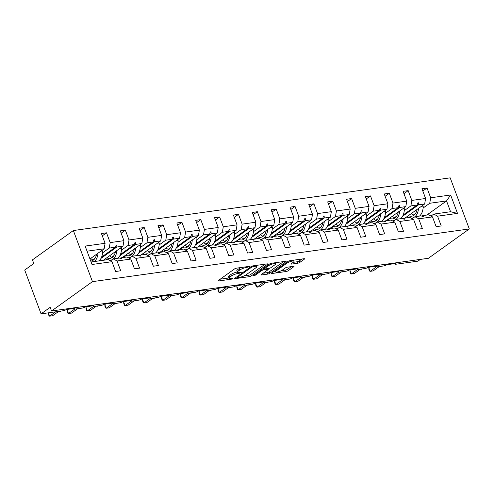 <?xml version="1.0" encoding="UTF-8"?>
<svg xmlns="http://www.w3.org/2000/svg" width="494" height="494" viewBox="0 0 494 494"><rect width="100%" height="100%" fill="white"/><g stroke="black" fill="none" stroke-linecap="round" stroke-linejoin="round"><path stroke-width="0.74" d="M249.384 266.717L249.587 266.445L249.18 266.383L236.57 268.149A1.581 0.389 159.5 0 0 234.496 268.952L218.428 280.475A1.581 0.389 159.5 0 0 218.132 280.858A1.581 0.389 159.5 0 0 218.719 280.95L231.322 279.184L232.983 278.35L230.945 278.517A5.051 1.241 159.5 0 1 229.068 278.239A5.051 1.241 159.5 0 1 230.006 276.998L231.34 276.041A5.051 1.241 159.5 0 1 237.997 273.46L241.084 272.669L241.288 272.398L240.874 272.336L239.244 272.565A5.051 1.241 159.5 0 1 237.373 272.287A5.051 1.241 159.5 0 1 238.306 271.045L239.646 270.088A5.051 1.241 159.5 0 1 246.296 267.507L249.384 266.717M297.721 263.228A1.581 0.389 159.5 0 0 299.802 262.425L304.31 259.189A1.581 0.389 159.5 0 0 304.6 258.807A1.581 0.389 159.5 0 0 304.014 258.72L290.015 260.678A1.581 0.389 159.5 0 0 287.94 261.48L271.873 273.003A1.581 0.389 159.5 0 0 271.577 273.386A1.581 0.389 159.5 0 0 272.163 273.472L286.162 271.515A1.581 0.389 159.5 0 0 288.243 270.712L293.689 266.809A1.581 0.389 159.5 0 0 293.979 266.42A1.581 0.389 159.5 0 0 293.393 266.334L287.403 267.174A1.581 0.389 159.5 0 0 285.322 267.976L282.624 269.915A4.224 1.037 159.5 0 1 278.363 271.793A4.224 1.037 159.5 0 1 275.491 271.836A4.224 1.037 159.5 0 1 276.276 270.798L286.853 263.216A4.224 1.037 159.5 0 1 291.114 261.338A4.224 1.037 159.5 0 1 293.979 261.295A4.224 1.037 159.5 0 1 293.201 262.333L291.435 263.592A1.581 0.389 159.5 0 0 291.145 263.981A1.581 0.389 159.5 0 0 291.732 264.068L297.721 263.228L297.178 261.771A1.581 0.389 159.5 0 0 299.253 260.962L301.995 258.998M92.458 281.642L469.3 228.95L450.195 177.846L73.353 230.537L92.458 281.642L51.537 310.979L50.172 307.33L41.076 313.851L63.078 310.775A2.414 0.593 159.5 0 0 66.252 309.547L74.952 308.324A2.414 0.593 -20.5 0 0 74.508 308.917A2.414 0.593 -20.5 0 0 75.403 309.053L81.93 308.139A2.414 0.593 159.5 0 0 85.104 306.91L93.804 305.693A2.414 0.593 -20.5 0 0 93.36 306.28A2.414 0.593 -20.5 0 0 94.255 306.416L100.782 305.502A2.414 0.593 159.5 0 0 103.962 304.273L112.663 303.057A2.414 0.593 -20.5 0 0 112.212 303.643A2.414 0.593 -20.5 0 0 113.107 303.779L119.634 302.865A2.414 0.593 159.5 0 0 122.815 301.636L131.515 300.42A2.414 0.593 -20.5 0 0 131.071 301.007A2.414 0.593 -20.5 0 0 131.966 301.142L138.493 300.228A2.414 0.593 159.5 0 0 141.667 299L150.367 297.783A2.414 0.593 -20.5 0 0 149.923 298.37A2.414 0.593 -20.5 0 0 150.818 298.506L157.345 297.592A2.414 0.593 159.5 0 0 160.519 296.363L169.226 295.146A2.414 0.593 -20.5 0 0 168.775 295.739A2.414 0.593 -20.5 0 0 169.67 295.869L176.197 294.955A2.414 0.593 159.5 0 0 179.378 293.726L188.078 292.51A2.414 0.593 -20.5 0 0 187.634 293.103A2.414 0.593 -20.5 0 0 188.529 293.232L195.056 292.318A2.414 0.593 159.5 0 0 198.23 291.089L206.93 289.873A2.414 0.593 -20.5 0 0 206.486 290.466A2.414 0.593 -20.5 0 0 207.381 290.596L213.908 289.688A2.414 0.593 159.5 0 0 217.082 288.453L225.789 287.236A2.414 0.593 -20.5 0 0 225.338 287.829A2.414 0.593 -20.5 0 0 226.233 287.959L232.76 287.051A2.414 0.593 159.5 0 0 235.941 285.816L244.641 284.6A2.414 0.593 -20.5 0 0 244.197 285.192A2.414 0.593 -20.5 0 0 245.086 285.322L251.613 284.414A2.414 0.593 159.5 0 0 254.793 283.179L263.493 281.963A2.414 0.593 -20.5 0 0 263.049 282.556A2.414 0.593 -20.5 0 0 263.944 282.692L270.471 281.778A2.414 0.593 159.5 0 0 273.645 280.543L282.346 279.326A2.414 0.593 -20.5 0 0 281.901 279.919A2.414 0.593 -20.5 0 0 282.796 280.055L289.323 279.141A2.414 0.593 159.5 0 0 292.497 277.906L301.204 276.689A2.414 0.593 -20.5 0 0 300.753 277.282A2.414 0.593 -20.5 0 0 301.649 277.418L308.176 276.504A2.414 0.593 159.5 0 0 311.356 275.269L320.056 274.053A2.414 0.593 -20.5 0 0 319.612 274.645A2.414 0.593 -20.5 0 0 320.507 274.781L327.034 273.867A2.414 0.593 159.5 0 0 330.208 272.639L338.909 271.416A2.414 0.593 -20.5 0 0 338.464 272.009A2.414 0.593 -20.5 0 0 339.359 272.145L345.886 271.231A2.414 0.593 159.5 0 0 349.06 270.002L357.767 268.785A2.414 0.593 -20.5 0 0 357.316 269.372A2.414 0.593 -20.5 0 0 358.212 269.508L364.739 268.594A2.414 0.593 159.5 0 0 367.919 267.365L376.619 266.149A2.414 0.593 -20.5 0 0 376.175 266.735A2.414 0.593 -20.5 0 0 377.07 266.871L383.591 265.957A2.414 0.593 159.5 0 0 386.771 264.728L395.472 263.512A2.414 0.593 -20.5 0 0 395.027 264.099A2.414 0.593 -20.5 0 0 395.922 264.234L417.918 261.159L420.357 259.412M469.3 228.95L428.378 258.288L51.537 310.979M267.415 264.352A1.581 0.389 159.5 0 0 267.705 263.963A1.581 0.389 159.5 0 0 267.118 263.876L253.119 265.834A1.581 0.389 159.5 0 0 251.045 266.643L234.977 278.159A1.581 0.389 159.5 0 0 234.681 278.548A1.581 0.389 159.5 0 0 235.268 278.635L249.266 276.677A1.581 0.389 159.5 0 0 251.347 275.868L267.415 264.352L267.229 263.864M271.57 263.253L285.569 261.295A1.581 0.389 159.5 0 1 286.156 261.388A1.581 0.389 159.5 0 1 285.859 261.771L269.792 273.293A1.581 0.389 159.5 0 1 267.717 274.096L261.721 274.936A1.581 0.389 159.5 0 1 261.141 274.849A1.581 0.389 159.5 0 1 261.431 274.46L267.946 269.786A1.581 0.389 159.5 0 0 268.236 269.403A1.581 0.389 159.5 0 0 267.655 269.316L263.679 269.872A1.581 0.389 159.5 0 0 261.598 270.675L254.818 275.541L253.156 275.769L269.489 264.062A1.581 0.389 159.5 0 1 271.57 263.253M426.835 215.051L446.539 200.922L450.627 194.994L457.506 213.389L437.561 216.181L441.222 225.962L436.146 226.672L432.485 216.891L428.706 214.785L422.555 215.65L421.845 216.156M422.815 191.017L427.026 187.998L421.95 188.708L425.606 198.489L411.829 200.416L410.885 205.905L404.253 210.666M404.963 218.107L424.661 203.979L425.606 198.489M432.485 216.891L418.708 218.817L422.37 228.599L417.288 229.309L413.632 219.527L409.847 217.422L403.703 218.28L402.987 218.793M403.962 193.654L408.174 190.635L403.098 191.345L406.753 201.126L392.977 203.053L392.032 208.542L385.394 213.303M386.11 220.744L405.809 206.616L406.753 201.126M413.632 219.527L399.856 221.454L403.512 231.235L398.436 231.945L394.78 222.158L390.995 220.058L384.851 220.917L384.134 221.429M385.104 196.291L389.321 193.271L384.246 193.981L387.901 203.763L374.125 205.689L373.18 211.179L366.542 215.94M367.252 223.381L386.956 209.252L387.901 203.763M394.78 222.158L381.004 224.085L384.659 233.872L379.583 234.582L375.928 224.795L372.143 222.695L365.992 223.554L365.282 224.066M366.252 198.928L370.463 195.908L365.387 196.618L369.049 206.399L355.266 208.326L354.322 213.816L347.69 218.576M348.4 226.017L368.104 211.889L369.049 206.399M375.928 224.795L362.145 226.721L365.807 236.509L360.731 237.219L357.069 227.431L353.284 225.332L347.14 226.19L346.43 226.703M347.399 201.564L351.611 198.545L346.535 199.255L350.19 209.036L336.414 210.963L335.469 216.452L328.831 221.213M329.547 228.654L349.246 214.526L350.19 209.036M357.069 227.431L343.293 229.358L346.949 239.145L341.873 239.856L338.217 230.068L334.432 227.969L328.288 228.827L327.571 229.34M328.547 204.201L332.758 201.182L327.683 201.885L331.338 211.673L317.562 213.599L316.617 219.089L309.979 223.844M310.689 231.291L330.393 217.162L331.338 211.673M338.217 230.068L324.441 231.995L328.096 241.782L323.02 242.492L319.365 232.705L315.58 230.605L309.429 231.464L308.719 231.976M309.689 206.838L313.9 203.812L308.824 204.522L312.486 214.31L298.703 216.236L297.759 221.726L291.127 226.48M291.837 233.921L311.541 219.799L312.486 214.31M319.365 232.705L305.582 234.631L309.244 244.413L304.168 245.123L300.506 235.342L296.727 233.242L290.577 234.1L289.867 234.613M290.836 209.468L295.048 206.449L289.972 207.159L293.627 216.946L279.851 218.873L278.906 224.362L272.274 229.117M272.984 236.558L292.683 222.436L293.627 216.946M300.506 235.342L286.73 237.268L290.386 247.049L285.31 247.76L281.654 237.978L277.869 235.879L271.725 236.737L271.008 237.25M271.984 212.105L276.195 209.086L271.12 209.796L274.775 219.583L260.999 221.51L260.054 226.999L253.416 231.754M254.126 239.195L273.83 225.073L274.775 219.583M281.654 237.978L267.878 239.905L271.533 249.686L266.457 250.396L262.802 240.615L259.017 238.516L252.872 239.374L252.156 239.886M253.126 214.742L257.343 211.722L252.261 212.432L255.923 222.214L242.146 224.14L241.202 229.636L234.564 234.391M235.274 241.832L254.978 227.709L255.923 222.214M262.802 240.615L249.025 242.542L252.681 252.323L247.605 253.033L243.95 243.252L240.164 241.152L234.014 242.011L233.304 242.523M234.273 217.379L238.485 214.359L233.409 215.069L237.071 224.85L223.288 226.777L222.343 232.273L215.711 237.027M216.421 244.468L236.12 230.346L237.071 224.85M243.95 243.252L230.167 245.178L233.829 254.96L228.753 255.67L225.091 245.889L221.306 243.789L215.162 244.647L214.452 245.16M215.421 220.015L219.632 216.996L214.557 217.706L218.212 227.487L204.436 229.414L203.491 234.909L196.853 239.664M197.569 247.105L217.267 232.983L218.212 227.487M225.091 245.889L211.315 247.815L214.97 257.596L209.894 258.306L206.239 248.525L202.454 246.42L196.309 247.284L195.593 247.79M196.563 222.652L200.78 219.632L195.704 220.343L199.36 230.124L185.583 232.05L184.639 237.546L178.001 242.301M178.711 249.742L198.415 235.619L199.36 230.124M206.239 248.525L192.462 250.452L196.118 260.233L191.042 260.943L187.387 251.162L183.601 249.056L177.451 249.921L176.741 250.427M177.71 225.289L181.922 222.269L176.846 222.979L180.508 232.76L166.725 234.687L165.78 240.183L159.148 244.938M159.858 252.378L179.563 238.256L180.508 232.76M187.387 251.162L173.604 253.089L177.266 262.87L172.19 263.58L168.528 253.799L164.749 251.693L158.599 252.551L157.889 253.064M158.858 227.925L163.069 224.906L157.994 225.616L161.649 235.397L147.873 237.324L146.928 242.813L140.296 247.574M141.006 255.015L160.704 240.887L161.649 235.397M168.528 253.799L154.752 255.725L158.407 265.506L153.331 266.217L149.676 256.435L145.891 254.33L139.746 255.188L139.03 255.701M140.006 230.562L144.217 227.543L139.141 228.253L142.797 238.034L129.02 239.961L128.076 245.45L121.438 250.211M122.148 257.652L141.852 243.523L142.797 238.034M149.676 256.435L135.899 258.362L139.555 268.143L134.479 268.853L130.824 259.066L127.038 256.966L120.894 257.825L120.178 258.337M121.147 233.199L125.359 230.179L120.283 230.889L123.945 240.671L110.168 242.597L106.506 232.816L101.431 233.526L105.092 243.307L85.147 246.092L92.026 264.494L85.147 246.092M103.295 260.289L123 246.16L123.945 240.671M130.824 259.066L117.047 260.993L120.703 270.78L115.627 271.49L111.965 261.703L108.186 259.603L91.384 261.95M90.204 258.794L104.141 248.797L105.092 243.307M41.076 313.851L24.7 270.045L33.796 263.524L32.431 259.875L73.353 230.537M457.506 213.389L450.577 211.728L446.539 200.922L429.737 203.275L423.105 208.03M415.571 213.427L413.28 215.075M429.737 203.275L430.682 197.779L427.026 187.998M437.561 216.181L433.781 214.075L431.009 216.063M396.719 216.063L394.422 217.712M408.174 190.635L411.829 200.416M418.708 218.817L414.923 216.712A12.863 8.379 -98 0 0 418.535 208.375M412.15 218.7L414.923 216.712L421.073 215.853L422.969 216.6L423.574 216.514L422.555 215.65M377.867 218.7L375.57 220.349M389.321 193.271L392.977 203.053M399.856 221.454L396.071 219.348L393.298 221.337M359.008 221.337L356.717 222.985M370.463 195.908L374.125 205.689M381.004 224.085L377.218 221.985A12.863 8.379 -98 0 0 380.831 213.649M374.446 223.973L377.218 221.985L383.363 221.127L385.258 221.874L385.863 221.787L384.851 220.917M340.156 223.973L337.859 225.622M351.611 198.545L355.266 208.326M362.145 226.721L358.366 224.622A12.863 8.379 -98 0 0 361.972 216.279M355.587 226.61L358.366 224.622L364.51 223.763L366.406 224.511L367.011 224.424L365.992 223.554M321.304 226.61L319.007 228.253M332.758 201.182L336.414 210.963M343.293 229.358L339.508 227.259L336.735 229.247M302.445 229.247L300.154 230.889M313.9 203.812L317.562 213.599M324.441 231.995L320.655 229.895A12.863 8.379 -98 0 0 324.268 221.553M317.883 231.884L320.655 229.895L326.8 229.037L328.695 229.784L329.3 229.698L328.288 228.827M283.593 231.884L281.302 233.526M295.048 206.449L298.703 216.236M305.582 234.631L301.803 232.532A12.863 8.379 -98 0 0 305.416 224.19M299.024 234.52L301.803 232.532L307.947 231.674L309.843 232.421L310.448 232.334L309.429 231.464M264.741 234.52L262.444 236.163M276.195 209.086L279.851 218.873M286.73 237.268L282.945 235.169L280.172 237.157M245.889 237.157L243.591 238.8M257.343 211.722L260.999 221.51M267.878 239.905L264.092 237.805A12.863 8.379 -98 0 0 267.705 229.463M261.32 239.794L264.092 237.805L270.243 236.947L272.737 237.608L271.725 236.737M227.03 239.794L224.739 241.436M238.485 214.359L242.146 224.14M249.025 242.542L245.24 240.442L242.468 242.431M208.178 242.431L205.881 244.073M219.632 216.996L223.288 226.777M230.167 245.178L226.382 243.079L223.609 245.067M189.326 245.067L187.028 246.71M200.78 219.632L204.436 229.414M211.315 247.815L207.529 245.716A12.863 8.379 -98 0 0 211.142 237.373M204.757 247.704L207.529 245.716L213.68 244.851L216.174 245.518L215.162 244.647M170.467 247.698L168.176 249.347M181.922 222.269L185.583 232.05M192.462 250.452L188.677 248.346A12.863 8.379 -98 0 0 192.29 240.01M185.905 250.335L188.677 248.346L194.821 247.488L196.717 248.235L197.322 248.149L196.309 247.284M151.615 250.335L149.324 251.983M163.069 224.906L166.725 234.687M173.604 253.089L169.825 250.983L167.046 252.971M132.763 252.971L130.465 254.62M144.217 227.543L147.873 237.324M154.752 255.725L150.966 253.62A12.863 8.379 -98 0 0 154.579 245.283M148.194 255.608L150.966 253.62L157.117 252.761L159.012 253.508L159.618 253.422L158.599 252.551M113.91 255.608L111.613 257.257M125.359 230.179L129.02 239.961M135.899 258.362L132.114 256.256A12.863 8.379 -98 0 0 135.727 247.92M129.342 258.245L132.114 256.256L138.258 255.398L140.154 256.145L140.759 256.059L139.746 255.188M450.627 194.994L430.682 197.779M111.965 261.703L92.026 264.494M403.252 214.927L417.035 205.047L410.885 205.905M424.661 203.979L418.517 204.843L418.443 202.793L417.838 202.873L417.035 205.047M402.647 216.224L418.517 204.843M403.703 218.28L404.716 219.151L404.111 219.237L402.221 218.49L396.071 219.348M384.4 217.564L398.176 207.684L392.032 208.542M405.809 206.616L399.665 207.48L399.584 205.43L398.979 205.51L398.176 207.684M383.789 218.854L399.665 207.48M365.541 220.201L379.324 210.321L373.18 211.179M386.956 209.252L380.806 210.117L380.732 208.06L380.127 208.147L379.324 210.321M364.936 221.491L380.806 210.117M346.689 222.837L360.472 212.957L354.322 213.816M368.104 211.889L361.954 212.747L361.88 210.697L361.275 210.784L360.472 212.957M346.084 224.128L361.954 212.747M347.14 226.19L348.153 227.061L347.554 227.147L345.658 226.4L339.508 227.259M327.837 225.474L341.613 215.594L335.469 216.452M349.246 214.526L343.102 215.384L343.021 213.334L342.422 213.42L341.613 215.594M327.226 226.765L343.102 215.384M308.985 228.111L322.761 218.231L316.617 219.089M330.393 217.162L324.243 218.021L324.169 215.971L323.564 216.057L322.761 218.231M308.373 229.401L324.243 218.021M290.126 230.747L303.909 220.867L297.759 221.726M311.541 219.799L305.391 220.657L305.317 218.607L304.712 218.694L303.909 220.867M289.521 232.038L305.391 220.657M290.577 234.1L291.596 234.971L290.991 235.058L289.095 234.31L282.945 235.169M271.274 233.384L285.057 223.504L278.906 224.362M292.683 222.436L286.539 223.294L286.464 221.244L285.859 221.331L285.057 223.504M270.663 234.675L286.539 223.294M252.422 236.021L266.198 226.141L260.054 226.999M273.83 225.073L267.686 225.931L267.606 223.881L267.001 223.967L266.198 226.141M251.81 237.311L267.686 225.931M252.872 239.374L253.885 240.245L251.384 239.578L245.24 240.442M233.563 238.651L247.346 228.778L241.202 229.636M254.978 227.709L248.828 228.568L248.754 226.518L248.149 226.604L247.346 228.778M232.958 239.948L248.828 228.568M234.014 242.011L235.033 242.881L232.532 242.214L226.382 243.079M214.711 241.288L228.494 231.414L222.343 232.273M236.12 230.346L229.976 231.204L229.901 229.154L229.296 229.241L228.494 231.414M214.106 242.585L229.976 231.204M195.859 243.925L209.635 234.045L203.491 234.909M217.267 232.983L211.123 233.841L211.043 231.791L210.444 231.871L209.635 234.045M195.247 245.222L211.123 233.841M177.006 246.562L190.783 236.682L184.639 237.546M198.415 235.619L192.265 236.478L192.191 234.428L191.586 234.508L190.783 236.682M176.395 247.858L192.265 236.478M177.451 249.921L178.47 250.785L177.865 250.872L175.969 250.125L169.825 250.983M158.148 249.198L171.931 239.318L165.78 240.183M179.563 238.256L173.413 239.115L173.338 237.064L172.733 237.145L171.931 239.318M157.543 250.495L173.413 239.115M139.296 251.835L153.078 241.955L146.928 242.813M160.704 240.887L154.56 241.751L154.486 239.701L153.881 239.781L153.078 241.955M138.684 253.126L154.56 241.751M120.443 254.472L134.22 244.592L128.076 245.45M141.852 243.523L135.708 244.388L135.628 242.332L135.023 242.418L134.22 244.592M119.832 255.762L135.708 244.388M120.894 257.825L121.907 258.695L121.302 258.782L119.406 258.035L113.262 258.893L110.489 260.881M101.585 257.108L115.368 247.228L109.223 248.087L102.585 252.848M95.052 258.245L92.761 259.893M123 246.16L116.85 247.019L116.775 244.968L116.17 245.055L115.368 247.228M100.98 258.399L116.85 247.019M109.223 248.087L110.168 242.597M117.047 260.993L113.262 258.893M102.295 235.836L106.506 232.816M104.141 248.797L87.345 251.15M450.577 211.728L433.781 214.075M115.997 245.53L116.775 244.968M134.85 242.894L135.628 242.332M153.702 240.257L154.486 239.701M172.56 237.62L173.338 237.064M191.413 234.983L192.191 234.428M210.265 232.347L211.043 231.791M229.117 229.71L229.901 229.154M247.976 227.073L248.754 226.518M266.828 224.443L267.606 223.881M285.68 221.806L286.464 221.244M304.539 219.169L305.317 218.607M323.391 216.533L324.169 215.971M342.243 213.896L343.021 213.334M361.095 211.259L361.88 210.697M379.954 208.622L380.732 208.06M398.806 205.986L399.584 205.43M417.658 203.349L418.443 202.793M241.06 267.52A5.051 1.241 159.5 0 0 239.096 268.631L239.646 270.088M237.373 272.287L236.824 270.829A5.051 1.241 159.5 0 1 237.762 269.588L239.096 268.631M237.274 272.027A5.051 1.241 159.5 0 0 230.797 274.578L231.34 276.041M229.068 278.239L228.524 276.776A5.051 1.241 159.5 0 1 229.457 275.541L230.797 274.578M220.194 279.203L228.969 277.98M244.234 275.843L248.723 275.214A1.581 0.389 159.5 0 0 250.804 274.411L265.099 264.16M236.743 276.893L237.163 276.831M253.175 266.55L251.724 267.112L237.62 277.22L237.416 277.492L237.824 277.554L239.547 277.313A5.051 1.241 159.5 0 0 246.197 274.738L255.836 267.822A5.051 1.241 159.5 0 0 256.775 266.587A5.051 1.241 159.5 0 0 254.898 266.309L253.175 266.55L252.922 265.871M283.544 261.579L269.249 271.83L269.792 273.293M263.203 273.194L267.168 272.639A1.581 0.389 159.5 0 0 269.249 271.83M264.111 268.273L263.493 268.359M274.707 264.938A4.224 1.037 159.5 0 0 275.491 263.907A4.224 1.037 159.5 0 0 272.62 263.944A4.224 1.037 159.5 0 0 268.359 265.828L264.636 268.501A1.581 0.389 159.5 0 0 264.346 268.884A1.581 0.389 159.5 0 0 264.926 268.977L268.903 268.421A1.581 0.389 159.5 0 0 270.984 267.612L274.707 264.938M293.208 262.326L297.178 261.771M281.37 270.65L285.618 270.057A1.581 0.389 159.5 0 0 287.693 269.249L291.374 266.618M273.639 271.731L275.368 271.49M48.387 312.832L49.628 316.154L55.699 311.807M48.289 312.844L48.943 315.783L49.628 316.154L52.648 315.734L58.545 311.504M99.01 260.888A12.863 8.379 -98 0 0 102.666 250.89L101.486 250.705M100.881 251.137L102.666 250.89M94.416 261.53A12.863 8.379 -98 0 0 98.016 253.187M91.044 261.048A10.936 7.12 -98 0 0 91.1 261.036A10.936 7.12 -98 0 0 96.558 254.237M90.729 258.418A10.936 7.12 -98 0 0 93.317 260.128M117.862 258.251A12.863 8.379 -98 0 0 121.518 248.254L120.338 248.068M119.733 248.501L121.518 248.254M105.333 258.825A12.863 8.379 -98 0 0 106.908 259.782M109.551 260.363A12.863 8.379 -98 0 0 110.224 260.313A12.863 8.379 -98 0 0 112.286 259.591M113.268 258.893A12.863 8.379 -98 0 0 116.874 250.557M106.79 257.782A10.936 7.12 -98 0 0 109.958 258.399A10.936 7.12 -98 0 0 115.417 251.6M109.582 255.781A10.936 7.12 -98 0 0 112.169 257.491M136.715 255.614A12.863 8.379 -98 0 0 140.376 245.617L139.191 245.432M138.586 245.864L140.376 245.617M124.192 256.188A12.863 8.379 -98 0 0 125.76 257.146M128.409 257.726A12.863 8.379 -98 0 0 129.076 257.677A12.863 8.379 -98 0 0 131.145 256.954M125.649 255.145A10.936 7.12 -98 0 0 128.811 255.762A10.936 7.12 -98 0 0 134.269 248.964M128.434 253.144A10.936 7.12 -98 0 0 131.027 254.855M67.116 309.868L68.481 313.517L67.802 313.147L67.252 311.689L67.116 309.868L67.894 309.312M77.404 308.867L71.507 313.097L68.481 313.517L74.711 309.059M85.975 307.231L87.339 310.887L86.654 310.51L86.104 309.053L85.975 307.231L86.746 306.675M96.256 306.237L90.359 310.46L87.339 310.887L93.564 306.422M155.573 252.977A12.863 8.379 -98 0 0 159.229 242.98L158.049 242.795M157.444 243.233L159.229 242.98M143.044 253.552A12.863 8.379 -98 0 0 144.612 254.509M147.261 255.089A12.863 8.379 -98 0 0 147.934 255.04A12.863 8.379 -98 0 0 149.997 254.317M144.501 252.508A10.936 7.12 -98 0 0 147.663 253.126A10.936 7.12 -98 0 0 153.121 246.327M147.292 250.507A10.936 7.12 -98 0 0 149.88 252.218M174.425 250.341A12.863 8.379 -98 0 0 178.081 240.343L176.901 240.158M176.296 240.597L178.081 240.343M161.896 250.915A12.863 8.379 -98 0 0 163.465 251.872M166.114 252.453A12.863 8.379 -98 0 0 166.787 252.403A12.863 8.379 -98 0 0 168.849 251.681M169.831 250.983A12.863 8.379 -98 0 0 173.437 242.647M163.353 249.871A10.936 7.12 -98 0 0 166.521 250.495A10.936 7.12 -98 0 0 171.98 243.69M166.145 247.871A10.936 7.12 -98 0 0 168.732 249.581M104.827 304.594L106.191 308.25L105.506 307.873L104.963 306.416L104.827 304.594L105.599 304.038M115.108 303.6L109.211 307.824L106.191 308.25L112.416 303.785M123.679 301.964L125.044 305.613L124.358 305.236L123.815 303.779L123.679 301.964L124.457 301.408M133.96 300.963L128.07 305.187L125.044 305.613L131.274 301.149M193.278 247.704A12.863 8.379 -98 0 0 196.933 237.707L195.754 237.521M195.149 237.96L196.933 237.707M180.748 248.278A12.863 8.379 -98 0 0 182.323 249.235M184.972 249.822A12.863 8.379 -98 0 0 185.639 249.766A12.863 8.379 -98 0 0 187.708 249.044M182.206 247.235A10.936 7.12 -98 0 0 185.374 247.858A10.936 7.12 -98 0 0 190.832 241.053M184.997 245.234A10.936 7.12 -98 0 0 187.584 246.944M142.538 299.327L143.902 302.976L143.217 302.6L142.667 301.142L142.538 299.327L143.309 298.771M152.819 298.327L146.922 302.55L143.902 302.976L150.127 298.512M212.136 245.067A12.863 8.379 -98 0 0 215.792 235.07L214.606 234.885M214.001 235.323L215.792 235.07M199.607 245.642A12.863 8.379 -98 0 0 201.175 246.599M203.824 247.185A12.863 8.379 -98 0 0 204.491 247.13A12.863 8.379 -98 0 0 206.56 246.407M201.064 244.598A10.936 7.12 -98 0 0 204.226 245.222A10.936 7.12 -98 0 0 209.684 238.417M203.855 242.597A10.936 7.12 -98 0 0 206.443 244.308M161.39 296.69L162.754 300.34L162.069 299.963L161.526 298.506L161.39 296.69L162.162 296.134M171.671 295.69L165.774 299.914L162.754 300.34L168.979 295.875M230.988 242.431A12.863 8.379 -98 0 0 234.644 232.433L233.464 232.254M232.859 232.686L234.644 232.433M218.459 243.011A12.863 8.379 -98 0 0 220.028 243.962M222.677 244.549A12.863 8.379 -98 0 0 223.35 244.493A12.863 8.379 -98 0 0 225.412 243.77M226.394 243.073A12.863 8.379 -98 0 0 229.994 234.736M219.916 241.961A10.936 7.12 -98 0 0 223.078 242.585A10.936 7.12 -98 0 0 228.537 235.78M222.708 239.961A10.936 7.12 -98 0 0 225.295 241.671M180.242 294.054L181.607 297.703L180.921 297.326L180.378 295.869L180.242 294.054L181.02 293.498M190.523 293.053L184.626 297.277L181.607 297.703L187.837 293.238M249.841 239.794A12.863 8.379 -98 0 0 253.496 229.796L252.317 229.617M251.712 230.05L253.496 229.796M237.311 240.374A12.863 8.379 -98 0 0 238.886 241.331M241.535 241.912A12.863 8.379 -98 0 0 242.202 241.856A12.863 8.379 -98 0 0 244.264 241.14M245.246 240.436A12.863 8.379 -98 0 0 248.853 232.1M238.769 239.324A10.936 7.12 -98 0 0 241.937 239.948A10.936 7.12 -98 0 0 247.395 233.143M241.56 237.324A10.936 7.12 -98 0 0 244.147 239.034M199.094 291.417L200.459 295.066L199.78 294.69L199.23 293.232L199.094 291.417L199.872 290.861M209.382 290.416L203.485 294.646L200.459 295.066L206.69 290.602M268.693 237.163A12.863 8.379 -98 0 0 272.355 227.166L271.169 226.981M270.564 227.413L272.355 227.166M256.17 237.738A12.863 8.379 -98 0 0 257.738 238.695M260.387 239.275A12.863 8.379 -98 0 0 261.054 239.22A12.863 8.379 -98 0 0 263.123 238.503M257.627 236.688A10.936 7.12 -98 0 0 260.789 237.311A10.936 7.12 -98 0 0 266.247 230.507M260.412 234.693A10.936 7.12 -98 0 0 263.006 236.398M217.953 288.78L219.317 292.429L218.632 292.053L218.089 290.596L217.953 288.78L218.725 288.224M228.234 287.78L222.337 292.01L219.317 292.429L225.542 287.965M287.551 234.527A12.863 8.379 -98 0 0 291.207 224.529L290.027 224.344M289.422 224.776L291.207 224.529M275.022 235.101A12.863 8.379 -98 0 0 276.591 236.058M279.24 236.638A12.863 8.379 -98 0 0 279.913 236.583A12.863 8.379 -98 0 0 281.975 235.866M282.957 235.169A12.863 8.379 -98 0 0 286.557 226.826M276.479 234.057A10.936 7.12 -98 0 0 279.641 234.675A10.936 7.12 -98 0 0 285.1 227.87M279.271 232.057A10.936 7.12 -98 0 0 281.858 233.761M236.805 286.143L238.17 289.793L237.484 289.416L236.941 287.959L236.805 286.143L237.583 285.588M247.086 285.143L241.189 289.373L238.17 289.793L244.394 285.328M306.404 231.89A12.863 8.379 -98 0 0 310.059 221.892L308.88 221.707M308.275 222.139L310.059 221.892M293.874 232.464A12.863 8.379 -98 0 0 295.443 233.421M298.092 234.002A12.863 8.379 -98 0 0 298.765 233.952A12.863 8.379 -98 0 0 300.827 233.23M295.332 231.42A10.936 7.12 -98 0 0 298.5 232.038A10.936 7.12 -98 0 0 303.958 225.233M298.123 229.42A10.936 7.12 -98 0 0 300.71 231.124M255.657 283.507L257.022 287.156L256.337 286.779L255.793 285.322L255.657 283.507L256.435 282.951M265.939 282.506L260.048 286.736L257.022 287.156L263.253 282.692M325.256 229.253A12.863 8.379 -98 0 0 328.911 219.256L327.732 219.07M327.127 219.503L328.911 219.256M312.733 229.827A12.863 8.379 -98 0 0 314.301 230.784M316.95 231.365A12.863 8.379 -98 0 0 317.617 231.316A12.863 8.379 -98 0 0 319.686 230.593M314.184 228.784A10.936 7.12 -98 0 0 317.352 229.401A10.936 7.12 -98 0 0 322.81 222.603M316.975 226.783A10.936 7.12 -98 0 0 319.562 228.494M274.516 280.87L275.88 284.519L275.195 284.149L274.645 282.685L274.516 280.87L275.288 280.314M284.797 279.87L278.9 284.099L275.88 284.519L282.105 280.055M344.114 226.616A12.863 8.379 -98 0 0 347.77 216.619L346.584 216.434M345.979 216.866L347.77 216.619M331.585 227.191A12.863 8.379 -98 0 0 333.154 228.148M335.803 228.728A12.863 8.379 -98 0 0 336.476 228.679A12.863 8.379 -98 0 0 338.538 227.956M339.52 227.259A12.863 8.379 -98 0 0 343.12 218.916M333.042 226.147A10.936 7.12 -98 0 0 336.204 226.765A10.936 7.12 -98 0 0 341.663 219.966M335.834 224.146A10.936 7.12 -98 0 0 338.421 225.857M293.368 278.233L294.733 281.883L294.047 281.512L293.504 280.049L293.368 278.233L294.14 277.677M303.649 277.233L297.752 281.463L294.733 281.883L300.957 277.418M362.966 223.98A12.863 8.379 -98 0 0 366.622 213.982L365.443 213.797M364.838 214.229L366.622 213.982M350.437 224.554A12.863 8.379 -98 0 0 352.006 225.511M354.655 226.091A12.863 8.379 -98 0 0 355.328 226.042A12.863 8.379 -98 0 0 357.39 225.32M351.895 223.51A10.936 7.12 -98 0 0 355.062 224.128A10.936 7.12 -98 0 0 360.521 217.329M354.686 221.51A10.936 7.12 -98 0 0 357.273 223.22M312.22 275.596L313.585 279.246L312.9 278.875L312.356 277.412L312.22 275.596L312.998 275.041M322.502 274.596L316.611 278.826L313.585 279.246L319.816 274.781M381.819 221.343A12.863 8.379 -98 0 0 385.474 211.346L384.295 211.16M383.69 211.593L385.474 211.346M369.29 221.917A12.863 8.379 -98 0 0 370.864 222.874M373.513 223.455A12.863 8.379 -98 0 0 374.18 223.405A12.863 8.379 -98 0 0 376.243 222.683M370.747 220.874A10.936 7.12 -98 0 0 373.915 221.491A10.936 7.12 -98 0 0 379.373 214.692M373.538 218.873A10.936 7.12 -98 0 0 376.125 220.583M331.073 272.96L332.437 276.609L331.758 276.239L331.208 274.781L331.073 272.96L331.851 272.404M341.36 271.966L335.463 276.189L332.437 276.609L338.668 272.151M400.671 218.706A12.863 8.379 -98 0 0 404.333 208.709L403.147 208.524M402.542 208.962L404.333 208.709M388.148 219.28A12.863 8.379 -98 0 0 389.717 220.238M392.366 220.818A12.863 8.379 -98 0 0 393.033 220.769A12.863 8.379 -98 0 0 395.101 220.046M396.083 219.348A12.863 8.379 -98 0 0 399.683 211.012M389.605 218.237A10.936 7.12 -98 0 0 392.767 218.854A10.936 7.12 -98 0 0 398.226 212.056M392.39 216.236A10.936 7.12 -98 0 0 394.984 217.947M349.931 270.323L351.296 273.979L350.61 273.602L350.067 272.145L349.931 270.323L350.703 269.767M360.212 269.329L354.315 273.553L351.296 273.979L357.52 269.514M419.53 216.069A12.863 8.379 -98 0 0 423.185 206.072L422.006 205.887M421.401 206.325L423.185 206.072M407 216.644A12.863 8.379 -98 0 0 408.569 217.601M411.218 218.181A12.863 8.379 -98 0 0 411.891 218.132A12.863 8.379 -98 0 0 413.953 217.409M408.458 215.6A10.936 7.12 -98 0 0 411.619 216.224A10.936 7.12 -98 0 0 417.078 209.419M411.249 213.599A10.936 7.12 -98 0 0 413.836 215.31M368.783 267.686L370.148 271.342L369.463 270.965L368.919 269.508L368.783 267.686L369.561 267.131M379.065 266.692L373.168 270.916L370.148 271.342L376.372 266.877M246.043 266.822L246.296 267.507M237.762 269.588L238.306 271.045M239.368 272.546L239.627 273.231M237.645 272.527L237.997 273.46M229.457 275.541L230.006 276.998M231.069 278.499L231.322 279.184M218.521 280.407L218.719 280.95M247.673 266.593L247.926 267.279M250.804 274.411L251.347 275.868M248.723 275.214L249.266 276.677M235.07 278.091L235.268 278.635M251.452 266.396L251.724 267.112M237.336 276.467L237.62 277.22M254.638 265.624L254.898 266.309M285.68 261.283L285.859 261.771M267.168 272.639L267.717 274.096M261.524 274.392L261.721 274.936M267.396 268.631L267.655 269.316M263.197 268.575L263.679 269.872M261.32 269.922L261.598 270.675M254.534 274.781L254.818 275.541M268.081 265.074L268.359 265.828M264.352 267.742L264.636 268.501M291.528 263.53L291.732 264.068M286.569 262.462L286.853 263.216M275.992 270.045L276.276 270.798M293.504 266.322L293.689 266.809M287.693 269.249L288.243 270.712M285.618 270.057L286.162 271.515M271.959 272.935L272.163 273.472M304.125 258.708L304.31 259.189M299.253 260.962L299.802 262.425M58.607 311.399A3.458 2.482 54.4 0 0 59.564 311.467A0.803 0.525 82 0 1 59.169 311.486M59.916 311.22L59.564 311.467L59.928 311.418A3.458 2.482 54.4 0 0 60.75 311.103L59.768 311.479A0.803 0.525 -98 0 0 59.928 311.418L60.274 311.164M59.595 311.461A0.803 0.525 -98 0 0 59.768 311.479L58.286 311.442M77.459 308.762A3.458 2.482 54.4 0 0 78.422 308.83A0.803 0.525 82 0 1 78.021 308.849M78.768 308.583L78.422 308.83L78.781 308.781A3.458 2.482 54.4 0 0 79.602 308.466M78.447 308.824A0.803 0.525 -98 0 0 78.781 308.781L79.133 308.528M96.311 306.126A3.458 2.482 54.4 0 0 97.275 306.194A0.803 0.525 82 0 1 96.88 306.212M97.621 305.947L97.275 306.194L97.639 306.144A3.458 2.482 54.4 0 0 98.454 305.829M97.299 306.187A0.803 0.525 -98 0 0 97.639 306.144L97.985 305.891M115.17 303.489A3.458 2.482 54.4 0 0 116.127 303.557A0.803 0.525 82 0 1 115.732 303.575M116.473 303.31L116.127 303.557L116.491 303.507A3.458 2.482 54.4 0 0 117.313 303.193M116.158 303.551A0.803 0.525 -98 0 0 116.491 303.507L116.837 303.26M134.022 300.852A3.458 2.482 54.4 0 0 134.986 300.92A0.803 0.525 82 0 1 134.584 300.939M135.331 300.673L134.986 300.92L135.344 300.871A3.458 2.482 54.4 0 0 136.165 300.556M135.01 300.914A0.803 0.525 -98 0 0 135.344 300.871L135.689 300.624M152.874 298.222A3.458 2.482 54.4 0 0 153.838 298.283A0.803 0.525 82 0 1 153.443 298.302M154.184 298.036L153.838 298.283L154.202 298.234A3.458 2.482 54.4 0 0 155.017 297.919M153.862 298.283A0.803 0.525 -98 0 0 154.202 298.234L154.548 297.987M171.727 295.585A3.458 2.482 54.4 0 0 172.69 295.647A0.803 0.525 82 0 1 172.295 295.665M173.036 295.4L172.69 295.647L173.054 295.597A3.458 2.482 54.4 0 0 173.876 295.282M172.721 295.647A0.803 0.525 -98 0 0 173.054 295.597L173.4 295.35M190.585 292.948A3.458 2.482 54.4 0 0 191.542 293.01A0.803 0.525 82 0 1 191.147 293.028M191.894 292.763L191.542 293.01L191.907 292.961A3.458 2.482 54.4 0 0 192.728 292.646M191.573 293.01A0.803 0.525 -98 0 0 191.907 292.961L192.252 292.714M209.437 290.311A3.458 2.482 54.4 0 0 210.401 290.373A0.803 0.525 82 0 1 209.999 290.392M210.747 290.126L210.401 290.373L210.759 290.324A3.458 2.482 54.4 0 0 211.58 290.009M210.425 290.373A0.803 0.525 -98 0 0 210.759 290.324L211.111 290.077M228.29 287.675A3.458 2.482 54.4 0 0 229.253 287.736A0.803 0.525 82 0 1 228.858 287.761M229.599 287.489L229.253 287.736L229.617 287.687A3.458 2.482 54.4 0 0 230.432 287.372M229.278 287.736A0.803 0.525 -98 0 0 229.617 287.687L229.963 287.44M247.148 285.038A3.458 2.482 54.4 0 0 248.105 285.1A0.803 0.525 82 0 1 247.71 285.124M248.451 284.853L248.105 285.1L248.47 285.05A3.458 2.482 54.4 0 0 249.291 284.735M248.136 285.1A0.803 0.525 -98 0 0 248.47 285.05L248.815 284.803M266 282.401A3.458 2.482 54.4 0 0 266.964 282.469A0.803 0.525 82 0 1 266.562 282.488M267.31 282.216L266.964 282.469L267.322 282.414A3.458 2.482 54.4 0 0 268.143 282.099M266.988 282.463A0.803 0.525 -98 0 0 267.322 282.414L267.668 282.167M284.853 279.765A3.458 2.482 54.4 0 0 285.816 279.832A0.803 0.525 82 0 1 285.421 279.851M286.162 279.579L285.816 279.832L286.18 279.777A3.458 2.482 54.4 0 0 286.995 279.462M285.841 279.826A0.803 0.525 -98 0 0 286.18 279.777L286.526 279.53M303.705 277.128A3.458 2.482 54.4 0 0 304.668 277.196A0.803 0.525 82 0 1 304.273 277.214M305.014 276.943L304.668 277.196L305.033 277.146A3.458 2.482 54.4 0 0 305.854 276.831M304.699 277.19A0.803 0.525 -98 0 0 305.033 277.146L305.378 276.893M322.563 274.491A3.458 2.482 54.4 0 0 323.521 274.559A0.803 0.525 82 0 1 323.125 274.578M323.873 274.312L323.521 274.559L323.885 274.51A3.458 2.482 54.4 0 0 324.706 274.195M323.551 274.553A0.803 0.525 -98 0 0 323.885 274.51L324.231 274.256M341.416 271.854A3.458 2.482 54.4 0 0 342.379 271.922A0.803 0.525 82 0 1 341.978 271.941M342.725 271.675L342.379 271.922L342.737 271.873A3.458 2.482 54.4 0 0 343.558 271.558M342.404 271.916A0.803 0.525 -98 0 0 342.737 271.873L343.089 271.62M360.268 269.218A3.458 2.482 54.4 0 0 361.231 269.286A0.803 0.525 82 0 1 360.836 269.304M361.577 269.039L361.231 269.286L361.596 269.236A3.458 2.482 54.4 0 0 362.411 268.921M361.256 269.279A0.803 0.525 -98 0 0 361.596 269.236L361.941 268.983M379.126 266.581A3.458 2.482 54.4 0 0 380.084 266.649A0.803 0.525 82 0 1 379.688 266.667M380.429 266.402L380.084 266.649L380.448 266.599A3.458 2.482 54.4 0 0 381.269 266.285M380.114 266.643A0.803 0.525 -98 0 0 380.448 266.599L380.794 266.352M74.316 308.417L74.508 308.917M93.175 305.78L93.36 306.28M112.027 303.143L112.212 303.643M130.879 300.506L131.071 301.007M149.738 297.87L149.923 298.37M168.59 295.233L168.775 295.739M187.442 292.596L187.634 293.103M206.301 289.959L206.486 290.466M225.153 287.323L225.338 287.829M244.005 284.686L244.197 285.192M262.857 282.055L263.049 282.556M281.716 279.419L281.901 279.919M300.568 276.782L300.753 277.282M319.42 274.145L319.612 274.645M338.279 271.509L338.464 272.009M357.131 268.872L357.316 269.372M375.983 266.235L376.175 266.735M394.836 263.598L395.027 264.099M237.095 276.64L237.416 277.492M256.324 265.389L256.775 266.587M267.921 268.557L268.236 269.403M275.065 262.765L275.491 263.907M264.006 267.989L264.346 268.884M293.566 260.177L293.979 261.295M275.072 270.706L275.491 271.836M110.224 260.313L111.539 260.128M129.076 257.677L130.391 257.491M77.138 308.806L79.627 308.447M95.99 306.175L98.479 305.811M147.934 255.04L149.244 254.855M166.787 252.403L168.102 252.218M114.849 303.538L117.331 303.174M133.701 300.902L136.183 300.537M185.639 249.766L186.954 249.581M152.553 298.265L155.042 297.907M204.491 247.13L205.807 246.944M171.412 295.628L173.894 295.27M223.35 244.493L224.665 244.308M190.264 292.991L192.746 292.633M242.202 241.856L243.517 241.677M209.116 290.355L211.605 289.997M261.054 239.22L262.37 239.04M227.969 287.718L230.457 287.36M279.913 236.583L281.228 236.404M246.827 285.081L249.309 284.723M298.765 233.952L300.08 233.767M265.679 282.445L268.162 282.086M317.617 231.316L318.933 231.13M284.532 279.808L287.02 279.45M336.476 228.679L337.785 228.494M303.39 277.171L305.872 276.813M355.328 226.042L356.643 225.857M322.242 274.534L324.725 274.176M374.18 223.405L375.496 223.22M341.095 271.898L343.583 271.539M393.033 220.769L394.348 220.583M359.947 269.267L362.435 268.903M411.891 218.132L413.206 217.947M378.805 266.63L381.288 266.266"/></g></svg>
